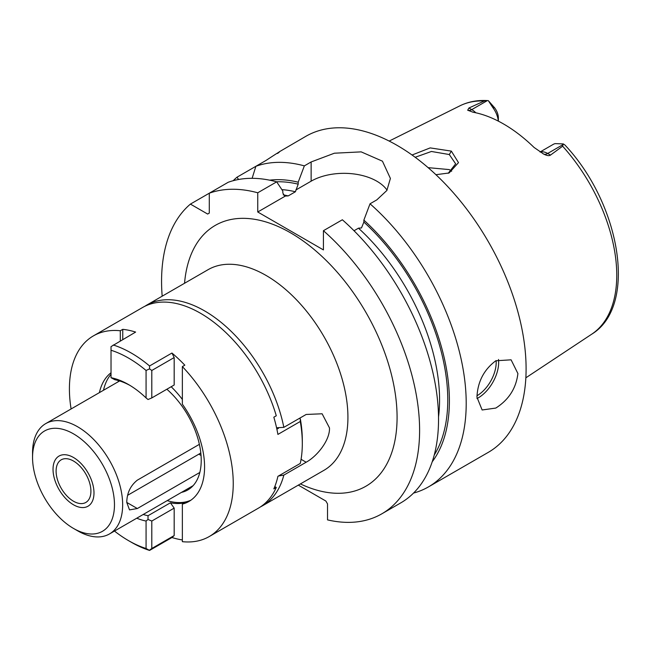 <?xml version="1.0" encoding="UTF-8"?>
<svg xmlns="http://www.w3.org/2000/svg" width="651" height="651" viewBox="0 0 651 651"><rect width="100%" height="100%" fill="white"/><g stroke="black" fill="none" stroke-linecap="round" stroke-linejoin="round"><path stroke-width="0.98" d="M540.184 152.082A17.374 10.034 60 0 1 547.678 153.465L550.494 155.084L562.643 146.206L563.253 143.912L564.873 144.961C620.468 203.877 638.143 305.97 591.726 334.183L525.853 377.808M550.494 155.084C549.151 156.053 546.873 155.703 543.634 154.043L542.967 153.685M563.359 144.408L547.678 153.465A8.691 5.013 -60 0 1 543.634 154.043L534.048 147.427A133.333 76.981 -120 0 0 473.09 112.232L467.703 110.206L468.932 108.001L471.747 109.62L487.428 100.571L488.315 100.645L492.799 107.529A17.374 10.034 60 0 1 498.3 121.11M468.102 110.475L467.703 110.206A8.691 5.013 120 0 0 471.747 109.62A17.374 10.034 60 0 1 475.832 112.786M498.365 121.151L498.365 117.896A11.588 6.689 -120 0 0 494.654 107.838L488.315 100.645L487.428 100.571L484.311 100.986L468.932 108.001M412.05 155.003L430.189 147.899L451.346 151.113L458.491 162.628L449.133 172.963L435.942 174.704M540.045 151.992L553.326 144.327A17.374 10.034 60 0 1 555.303 143.619L563.253 143.912M413.531 493.084A182.459 105.34 -120 0 0 428.415 486.924L488.307 452.347A182.459 105.34 60 0 0 526.098 368.816A182.459 105.34 -120 0 0 446.456 185.201A182.459 105.34 -120 0 0 305.848 136.319L279.108 151.911M277.546 153.457C282.078 150.088 278.254 152.407 266.064 160.415L237.005 177.194A182.459 105.34 -120 0 0 233.18 180.709M387.06 190.149A46.441 26.813 0 0 0 311.129 181.181L311.129 161.961L304.351 165.875A182.459 105.34 -120 0 0 255.884 166.29L252.124 178.317M311.129 161.961L334.378 153.213L361.175 151.87L382.446 161.179L390.405 178.447L386.857 190.474L376.807 199.881L370.028 203.796A182.459 105.34 -120 0 1 466.206 403.4A182.459 105.34 -120 0 1 428.415 486.924M476.947 397.191C477.631 381.82 483.905 369.678 495.793 360.784L511.092 359.824L517.903 373.552C516.137 388.297 508.765 399.812 495.793 408.071L482.131 409.984L476.947 397.191M432.215 461.787A167.388 96.641 -120 0 0 363.868 220.119L363.868 222.072L361.476 227.948L358.473 228.175L354.03 230.747M281.867 189.612A159.292 91.97 60 0 1 295.399 191.76L298.199 184.16L298.199 182.199A167.388 96.641 -120 0 0 269.62 180.172M381.82 513.826A182.459 105.34 -120 0 0 415.135 388.842A182.459 105.34 -120 0 0 323.425 230.698L342.361 219.769A182.459 105.34 -120 0 1 434.071 377.914A182.459 105.34 -120 0 1 400.747 502.897L381.82 513.826A182.459 105.34 -120 0 1 327.518 519.88L327.518 503.89L325.882 501.05L298.304 485.125M285.228 196.13L257.747 211.998L257.747 192.786L276.683 181.849L282.835 191.069L282.835 193.021L284.658 196.073L288.23 195.902L295.399 191.76M311.129 181.181L295.806 190.027M257.747 211.998L323.425 249.911L323.425 230.698M304.351 165.875L298.199 182.199M363.868 220.119L370.028 203.796M257.747 192.786A182.459 105.34 -120 0 0 209.288 193.201L190.409 204.097A182.459 105.34 -120 0 0 162.18 296.181M276.683 181.849A182.459 105.34 -120 0 0 228.216 182.264L209.288 193.201L209.288 213.105L207.645 214.049L190.409 204.097M238.543 179.497L237.005 177.194M278.498 475.987L283.836 475.116L306.157 462.226C316.972 456.343 330 440.377 329.496 427.935L322.123 413.784L306.157 414.459L283.836 427.349L276.569 427.764M32.55 457.498L32.55 452.762A63.717 36.79 60 0 1 45.749 423.598A63.717 36.79 60 0 1 94.843 440.67A63.717 36.79 60 0 1 122.657 504.785A63.717 36.79 60 0 1 109.466 533.958A63.717 36.79 60 0 1 77.607 530.801L73.506 528.433A57.923 33.445 60 0 1 32.55 457.498A57.923 33.445 60 0 1 73.506 433.851A57.923 33.445 60 0 1 114.47 504.785A57.923 33.445 60 0 1 73.506 528.433M199.824 472.455L137.337 508.537L129.508 509.888L126.758 502.426C126.937 493.035 130.469 485.613 137.337 480.153L199.377 444.34M127.686 495.265L198.84 454.186A17.374 10.034 120 0 0 200.801 452.868M56.1 471.096A24.616 14.216 -120 0 0 66.85 495.867A24.616 14.216 -120 0 0 85.818 502.458A24.616 14.216 -120 0 0 90.912 491.196A24.616 14.216 -120 0 0 80.171 466.417A24.616 14.216 -120 0 0 61.202 459.826A24.616 14.216 -120 0 0 56.1 471.096M415.175 157.273L431.418 151.471L449.304 154.539L455.659 163.84L448.197 173.296M451.664 171.262L449.304 169.594L428.114 167.649M93.988 492.97A28.961 16.723 60 0 1 87.991 506.226A28.961 16.723 60 0 1 65.67 498.463A28.961 16.723 60 0 1 53.032 469.322A28.961 16.723 60 0 1 59.029 456.058A28.961 16.723 60 0 1 81.342 463.821A28.961 16.723 60 0 1 93.988 492.97M302.308 443.632A115.845 66.882 60 0 0 300.274 421.49L300.347 418.959A111.793 64.547 60 0 1 302.308 440.32L302.308 443.632A115.845 66.882 60 0 1 300.274 463.422L277.904 476.337A115.845 66.882 -120 0 1 273.827 488.86L276.284 487.444A115.845 66.882 60 0 1 258.398 508.162L209.256 536.538A115.845 66.882 -120 0 0 233.245 483.506A115.845 66.882 -120 0 0 182.361 366.594L182.361 404.173A75.304 43.479 -120 0 1 204.577 466.954A75.304 43.479 -120 0 1 188.977 501.425A75.304 43.479 -120 0 1 182.361 504.094L182.361 541.673A115.845 66.882 -120 0 0 209.256 536.538M111.028 350.246L111.028 377.694A79.357 45.814 60 0 1 128.548 384.57A79.357 45.814 60 0 1 146.068 397.924L146.068 370.476A111.793 64.547 -120 0 0 111.028 350.246L111.028 346.609L135.628 332.075A115.845 66.882 60 0 0 122.754 329.341L120.297 330.757A115.845 66.882 -120 0 0 93.402 335.883A115.845 66.882 -120 0 0 69.413 388.916A115.845 66.882 -120 0 0 71.097 408.966M113.258 344.989A115.845 66.882 60 0 1 149.567 365.96L171.945 353.037A115.845 66.882 60 0 1 184.819 365.178L182.361 366.594M300.274 421.49L277.904 434.412A115.845 66.882 -120 0 0 273.827 417.185L276.284 415.769A115.845 66.882 60 0 0 142.553 307.508L93.402 335.883M278.547 428.228L276.878 429.188M182.361 539.939A115.845 66.882 60 0 1 171.945 537.514L149.567 550.429A115.845 66.882 60 0 1 131.412 542.299L128.548 540.647A111.793 64.547 -120 0 0 146.068 548.492L146.068 521.036A79.357 45.814 60 0 1 136.751 518.204M120.297 330.757L120.297 340.929M111.028 372.763A75.304 43.479 -120 0 0 99.408 392.618M143.204 514.477A75.304 43.479 -120 0 0 148.037 515.722L148.021 519.457L151.797 521.036L174.175 508.122L174.175 535.57L151.797 548.492L151.797 521.036M167.217 500.611A75.304 43.479 -120 0 0 190.971 500.147M148.037 515.722L170.407 502.8A75.304 43.479 -120 0 0 184.819 502.67L182.361 504.094M146.068 521.036L148.021 519.457M114.478 531.061A111.793 64.547 -120 0 0 128.548 540.647M149.567 365.96L149.584 368.865L146.068 370.476M111.028 377.694L114.788 379.704A75.304 43.479 -120 0 1 129.997 385.433M149.584 368.865L151.797 370.476L151.797 397.924L148.021 399.511L146.068 397.924M171.945 353.037L174.175 357.554L174.175 385.01L151.797 397.924M151.797 370.476L174.175 357.554M182.361 399.421A75.304 43.479 -120 0 0 171.189 386.735M174.175 535.57L171.945 537.514M170.407 502.8L174.175 508.122M111.028 374.276A75.304 43.479 -120 0 0 103.501 390.25M166.859 389.233A64.774 37.4 60 0 1 201.224 460.29A64.774 37.4 60 0 1 187.814 489.943A64.774 37.4 60 0 1 181.458 492.392M117.741 382.031A64.774 37.4 60 0 1 119.003 380.754M122.754 329.341L122.754 339.513M146.068 548.492L149.567 550.429M151.797 548.492L149.584 550.095M299.362 418.39L299.981 418.748M274.787 486.582L276.284 487.444M484.311 100.986A131.917 76.167 -120 0 0 459.891 105.836L389.176 141.072M591.726 334.183A131.917 76.167 60 0 0 616.757 275.21A131.917 76.167 -120 0 0 562.643 146.206M494.654 107.838L492.799 107.529M358.473 228.175A159.292 91.97 60 0 1 438.522 416.974M363.868 222.072A165.085 95.315 60 0 1 434.241 455.025M276.496 181.8A165.085 95.315 60 0 1 298.199 184.16M283.193 194.836A159.292 91.97 60 0 1 288.23 195.902M300.396 483.921A150.601 86.949 -120 0 0 397.077 417.299A150.601 86.949 -120 0 0 295.497 235.808A150.601 86.949 -120 0 0 184.55 283.266M283.836 475.116A115.845 66.882 60 0 1 262.499 505.803L323.938 470.331A115.845 66.882 -120 0 0 347.927 417.299A115.845 66.882 -120 0 0 297.361 300.713A115.845 66.882 -120 0 0 208.092 269.677L146.654 305.148A115.845 66.882 60 0 1 226.035 326.574A115.845 66.882 60 0 1 283.836 427.349M201.045 455.456L198.84 454.186M451.346 151.113L449.304 154.539M137.337 508.537L126.758 502.426M306.157 462.226L301.071 459.297M476.98 398.558A28.961 16.723 120 0 0 478.176 397.907A28.961 16.723 -60 0 0 498.487 359.458M496.127 360.589A27.228 15.722 -60 0 1 476.98 395.759M459.891 105.836C468.264 101.719 477.476 99.961 487.534 100.579M146.654 305.148L144.587 306.418M262.499 505.803L260.367 506.95M119.621 380.949L45.749 423.598M193.111 485.662L109.466 533.958"/></g></svg>
